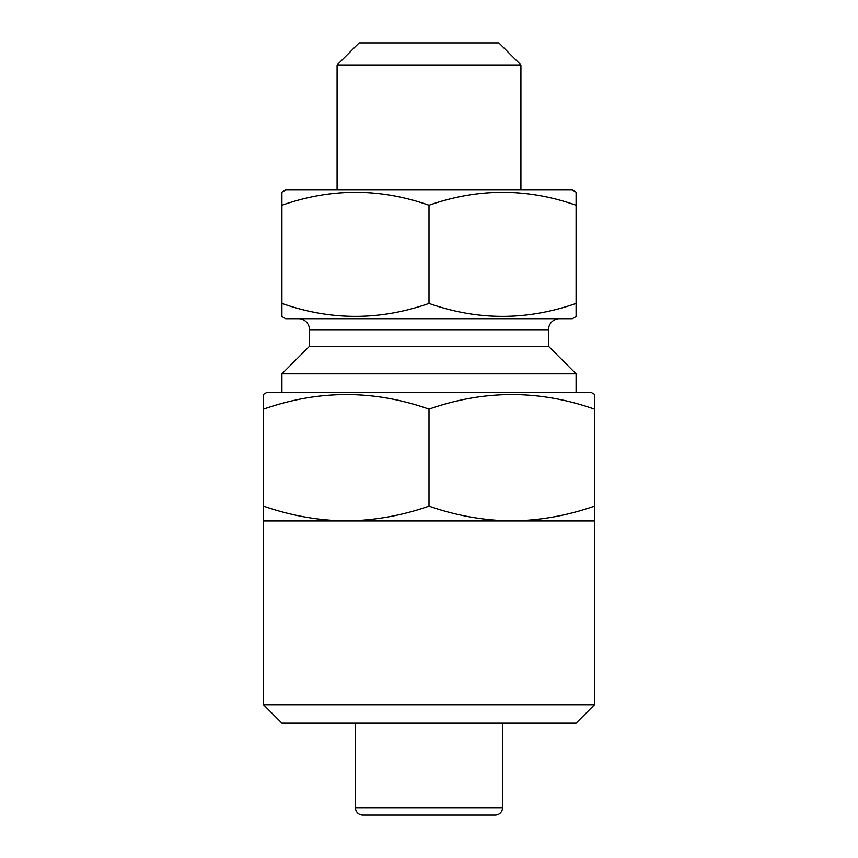<?xml version="1.0" encoding="UTF-8"?>
<svg xmlns="http://www.w3.org/2000/svg" width="858" height="858" viewBox="0 0 858 858"><rect width="100%" height="100%" fill="white"/><g stroke="black" fill="none" stroke-linecap="round" stroke-linejoin="round"><path stroke-width="1.29" d="M267.203 392.224L590.797 392.224L594.476 394.348L594.476 409.127C539.457 389.725 484.298 389.725 429 409.127C373.991 389.725 318.833 389.725 263.524 409.127L263.524 394.348L267.203 392.224M594.476 704.783L263.524 704.783L281.917 723.176L576.083 723.176L594.476 704.783L594.476 520.924L511.733 520.924C539.929 520.527 567.513 515.604 594.476 506.145L594.476 520.924M263.524 704.783L263.524 520.924L511.733 520.924C483.601 520.516 456.016 515.583 429 506.145L429 409.127M484.159 815.1L373.841 815.1L484.159 815.1M359.137 42.9L498.863 42.9L520.924 64.961L337.076 64.961L359.137 42.9M520.924 189.983L520.924 64.961M337.076 189.983L337.076 64.961M285.596 189.983L572.404 189.983L576.083 192.106L576.083 205.244C527.187 187.999 478.153 187.999 429 205.244C380.105 187.999 331.07 187.999 281.917 205.244L281.917 192.106L285.596 189.983M576.083 200.793L576.083 303.421C526.93 320.667 477.895 320.667 429 303.421C379.847 320.667 330.813 320.667 281.917 303.421L281.917 316.559L285.596 318.683L572.404 318.683L576.083 316.559L576.083 303.421L576.083 316.559M298.466 318.683A11.036 11.036 0 0 1 309.491 329.719L548.509 329.719A11.036 11.036 0 0 1 559.534 318.683M309.491 329.719L309.491 346.267L548.509 346.267L548.509 329.719M309.491 346.267L281.917 373.841L576.083 373.841L548.509 346.267M576.083 392.224L576.083 373.841M281.917 392.224L281.917 373.841M355.459 723.176L355.459 807.743A7.357 7.357 0 0 0 362.816 815.1L495.184 815.1A7.357 7.357 0 0 0 502.541 807.743L502.541 723.176M576.083 192.707L576.083 192.106M429 303.421L429 205.244M281.917 303.421L281.917 205.244M263.524 520.924L263.524 506.145C290.551 515.583 318.125 520.516 346.267 520.924C374.463 520.527 402.037 515.604 429 506.145M594.476 506.145L594.476 404.118M263.524 506.145L263.524 404.118M594.476 395.023L594.476 394.348M355.459 807.743L502.541 807.743"/></g></svg>
